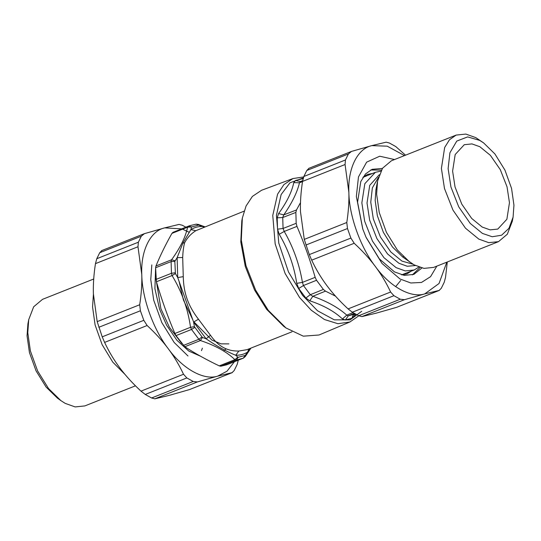 <?xml version="1.0" encoding="UTF-8"?>
<svg xmlns="http://www.w3.org/2000/svg" width="541" height="541" viewBox="0 0 541 541"><rect width="100%" height="100%" fill="white"/><g stroke="black" fill="none" stroke-linecap="round" stroke-linejoin="round"><path stroke-width="0.81" d="M292.938 178.564L261.546 190.283L252.404 196.397L246.06 206.013L242.354 218.03L241.293 240.028L245.959 265.563L255.69 290.247L268.248 310.311L286.02 327.988L303.318 336.171L319.021 335.001L349.899 321.99L337.895 323.707L324.485 319.535L311.264 310.23L299.586 297.516L285.121 273.489L275.173 243.923L272.765 215.433L277.594 194.158L283.883 184.623L292.938 178.564L303.663 176.941M302.676 180.647L300.356 181.573L299.484 182.777L302.52 181.607M303.122 178.625L295.514 180.457L293.756 182.635C291.842 191.96 286.791 202.26 278.601 213.546L283.755 214.878L282.733 217.529L295.859 212.417L296.482 209.962L300.492 202.625M335.501 296.143L325.479 291.139L323.369 289.435L316.526 280.272L315.166 277.337C310.101 259.957 304.035 242.977 296.968 226.388L296.184 223.318L295.859 212.417M278.601 213.546L277.195 217.834L277.533 229.188L279.217 234.294C288.191 249.428 294.034 265.78 296.745 283.356L298.72 288.509L305.848 298.05L309.77 300.796C323.64 305.415 334.527 311.467 342.439 318.947L346.761 315.139L348.309 315.822L354.314 313.367M296.745 283.356L302.439 282.375L303.44 285.526L310.297 294.71L312.833 296.292L325.479 291.139M277.195 217.834L282.733 217.529L283.058 228.458L284.241 231.433L296.968 226.388M342.439 318.947L345.354 319.995L352.144 318.182L355.802 314.199M293.756 182.635L299.484 182.777C297.239 192.319 291.998 203.017 283.755 214.878L296.482 209.962M279.217 234.294L284.241 231.433C293.31 247.23 299.376 264.211 302.439 282.375L315.166 277.337M309.77 300.796L312.833 296.292C327.122 301.357 338.436 307.64 346.761 315.139L352.989 312.603M354.849 315.633L354.889 314.071M400.705 280.488L395.647 286.649M286.02 327.988L283.7 326.311L266.652 309.351L254.608 290.111L245.276 266.436L240.792 241.942L241.813 220.843L242.354 218.03M203.646 227.22L202.78 226.469L198.533 225.11L191.717 226.929L188.457 226.199L172.958 232.353L189.478 225.759L187.558 227.179C185.739 236.654 180.417 247.521 171.585 259.775L171.112 261.587L171.463 273.293L172.058 275.552C181.722 291.403 187.876 308.647 190.533 327.278L191.521 329.449L198.872 339.288L200.434 340.539C215.419 345.523 226.902 351.9 234.882 359.67L236.268 360.063L243.267 358.196L245.499 355.079L245.289 356.539L250.95 348.093M243.267 358.196L226.747 364.79L220.769 366.223L219.24 365.885C206.743 359.907 195.26 353.53 184.792 346.747L176.021 335.609L174.892 333.486C167.717 316.647 161.556 299.41 156.417 281.76L155.612 267.741L155.95 265.983C160.258 255.521 165.58 244.66 171.923 233.394L172.958 232.353M199.108 225.198L198.31 224.434L196.173 224.157L189.478 225.759M291.998 331.795L247.014 349.662L238.838 351.048L235.714 355.241L237.851 357.121L234.882 359.67L219.24 365.885M237.851 357.121L238.27 357.27L236.268 360.063L220.769 366.223M238.838 351.048C227.037 351.237 218.442 346.463 210.469 335.292L198.473 319.231L193.597 322.037L194.408 326.703L202.442 337.456L200.434 340.539L184.792 346.747M194.408 326.703L190.533 327.278L174.892 333.486M198.473 319.231C188.207 305.976 183.595 293.073 183.264 276.634L182.696 257.523L177.13 257.651L174.831 261.384L175.419 273.536L172.058 275.552L156.417 281.76M175.041 260.742L171.585 259.775L155.95 265.983M191.717 226.929L187.558 227.179L171.923 233.394M182.696 257.523C182.932 251.437 183.575 246.52 184.616 242.767C187.321 237.722 191.061 233.692 195.849 230.689L190.858 229.648C194.408 227.403 198.385 226.348 202.78 226.469L204.444 226.902M245.499 355.079L247.643 352.056C244.086 354.301 240.109 355.363 235.714 355.241C226.571 351.616 216.704 346.132 206.114 338.801L193.597 322.037L177.725 277.594L177.13 257.651L182.872 243.173L190.858 229.648L191.46 227.24M250.794 348.161L247.643 352.056L248.894 348.911M202.442 337.456L206.114 338.801L210.469 335.292M175.419 273.536L177.725 277.594L183.264 276.634M201.482 350.642L202.381 348.154M380.817 171.179L375.373 172.302L362.93 177.374M401.638 274.842L414.169 270L418.896 267.078M375.373 172.302L364.837 183.683L361.855 202.861L364.675 221.269L372.472 241.11L383.934 257.665L396.147 267.667L405.283 270.919L414.169 270M415.38 265.55L407.251 266.267L398.92 263.264L387.566 253.966L376.901 238.574L369.652 220.119L367.028 203.003L369.726 185.353L379.302 174.702M483.607 142.898L475.803 137.624L465.842 134.073L456.151 135.081L391.366 160.805L382.514 168.251L377.564 181.107L375.948 189.56L375.163 200.427L377.341 215.67L383.346 232.299L392.468 246.994L402.747 257.043L414.034 264.84L424.002 268.39L433.693 267.382L498.477 241.658L507.33 234.212L512.28 221.357L513.084 217.13L508.946 228.295L501.602 235.22L492.202 236.748L482.416 233.408L470.203 223.406L458.734 206.851L450.937 187.01L448.117 168.603L449.923 152.765L456.78 141.073L467.634 136.907L479.651 140.376L483.607 142.898L494.914 153.955L504.942 170.117L511.556 188.41L513.95 205.174L513.084 217.13M456.151 135.081L449.483 139.74L444.661 147.497L441.402 168.42L444.479 188.498L452.986 210.145L465.497 228.207L478.819 239.115L488.78 242.666L498.477 241.658M377.564 181.107L376.624 194.151L379.234 212.437L386.443 232.387L397.392 250.023L409.726 262.081M479.84 146.719L490.389 155.348L500.29 169.651L507.025 186.787L509.46 202.679L506.883 219.247L497.788 229.08L490.112 229.871L482.227 227.064L471.678 218.429L461.777 204.133L455.042 186.997L452.607 171.098L455.184 154.537L464.279 144.704L471.955 143.906L479.84 146.719M382.386 168.454L372.113 169.326L365.54 173.918L360.786 181.566L357.574 202.199L362.869 229.296M365.966 237.107L379.356 258.882L394.463 271.886L404.283 275.389L413.838 274.395L421.912 267.984M436.858 266.125L430.568 276.661L421.486 282.449L410.829 282.984L399.995 278.973L382.007 263.447L366.115 237.445L362.747 228.951L356.35 196.498L358.467 176.948L366.622 162.165L379.708 156.214L394.531 159.548M308.965 168.312L306.808 170.476L303.859 176.488L302.547 181.404C300.877 192.204 300.187 202.253 300.471 211.565L304.272 239.393L309.303 254.595L311.69 260.167C316.012 269.371 321.097 277.878 326.947 285.702C332.783 293.533 339.829 301.263 348.086 308.904L352.333 312.211L358.69 315.741L361.922 316.586L376.32 313.131L396.6 307.335L439.393 290.368L424.719 293.905L404.445 299.7L400.279 299.227L393.922 295.697L390.609 292.018C386.375 282.97 381.29 274.456 375.346 266.483C369.388 258.517 362.342 250.781 354.206 243.281L350.893 238.074L347.484 228.532L346.788 222.507C348.445 211.883 349.141 201.834 348.871 192.346L345.07 164.518L345.449 159.974L348.397 153.962L351.481 151.426L371.762 145.63L386.159 142.175L389.392 143.02L395.748 146.55L405.534 155.179M447.285 261.986L445.534 277.357L444.229 282.274L441.28 288.285L439.116 290.449L396.6 307.335M308.688 168.393L351.481 151.426M412.316 274.916L420.066 267.477M381.391 170.09L370.646 169.996M404.492 155.592L387.228 146.171L371.762 145.63C357.459 148.647 347.687 168.589 348.871 192.346C349.08 215.561 360.38 247.203 375.346 266.483C389.865 286.683 410.937 298.389 424.719 293.905L439.028 283.511L446.819 262.169M28.72 319.643L27.916 323.87L27.05 335.826L29.444 352.59L36.058 370.883L46.086 387.045L57.393 398.102L60.883 400.617L48.548 388.566L37.606 370.923L30.391 350.974L27.78 332.688L28.72 319.643L33.67 306.788L42.523 299.342L93.715 279.014M135.466 385.821L84.849 405.919L75.158 406.927L65.197 403.376L60.883 400.617M124.944 374.365L112.799 362.159L102.107 344.624L95.101 324.958L92.558 306.957L93.404 294.446M151.818 264.901L150.763 279.569L153.698 300.147L161.813 322.592L174.128 342.433L187.998 355.998M181.62 228.884L164.68 227.869C150.371 230.885 140.599 250.828 141.783 274.585C141.992 297.8 153.299 329.442 168.265 348.722C182.777 368.921 203.856 380.627 217.638 376.151L226.983 371.221L234.388 361.753M189.154 232.272L182.865 229.33M101.884 250.551L99.72 252.715L96.771 258.726L95.466 263.643C93.809 274.26 93.113 284.316 93.383 293.804L97.184 321.631L102.215 336.833L104.609 342.406C108.836 351.454 113.921 359.968 119.865 367.941C125.83 375.907 132.876 383.643 141.005 391.143L145.252 394.45L151.608 397.98L154.841 398.825L169.238 395.37L189.519 389.574L232.312 372.607L217.638 376.151L197.357 381.939L193.198 381.466L186.841 377.936L183.521 374.257C179.199 365.053 174.114 356.546 168.265 348.722C162.428 340.891 155.382 333.161 147.125 325.52L143.811 320.319L140.396 310.771L139.706 304.745C141.377 293.946 142.067 283.89 141.783 274.585L137.982 246.757L138.368 242.212L141.309 236.201L144.4 233.665L164.68 227.869L179.078 224.414L182.31 225.259L185.894 227.186M144.4 233.665L101.607 250.632M189.519 389.574L232.035 372.688L234.192 370.524L237.141 364.512L238.453 359.596M361.719 311.278L350.007 319.887L334.331 319.846L317.513 310.764L302.595 295.379L288.481 271.94L278.777 243.092L276.431 215.298L281.137 194.544L289.949 182.811L303.332 177.901M295.514 180.457L300.356 181.573L302.669 180.68M345.354 319.995L348.309 315.822L354.842 314.078C353.232 314.815 352.333 316.187 352.144 318.182M277.533 229.188L283.058 228.458L296.184 223.318M305.848 298.05L310.297 294.71L323.369 289.435M298.72 288.509L303.44 285.526L316.526 280.272M302.304 178.645L302.967 179.227M403.241 256.562L403.16 257.34M376.049 189.059L376.637 189.573M201.854 337.043L198.872 339.288L183.372 345.442M194.699 327.461L191.521 329.449L176.021 335.609M175.169 272.779L171.463 273.293L155.964 279.447M174.831 261.384L171.112 261.587L155.612 267.741M198.533 225.11L196.173 224.157M238.27 357.27L245.087 355.451M195.849 230.689L244.086 211.159M184.616 242.767L182.872 243.173M158.398 260.255L157.485 262.344M155.585 268.789L154.909 288.684L159.568 309.182L166.655 325.283L176.819 340.181L188.755 351.055L200.461 356.174M155.862 278.263L160.9 308.708L169.387 327.237L181.769 343.501M223.582 350.987L226.003 348.945M179.118 281.523L183.419 300.012L192.819 319.832M193.881 321.827L211.944 340.106L221.032 343.846L228.877 343.893M412.986 264.231L401.943 261.087L390.839 251.998L380.411 236.944L373.324 218.909L370.761 202.178L372.357 187.916L378.463 177.299M400.279 299.227L358.69 315.741M352.333 312.211L393.922 295.697M361.922 316.586L404.445 299.7M311.69 260.167L354.206 243.281M350.893 238.074L309.303 254.595M302.547 181.404L345.07 164.518M345.449 159.974L303.859 176.488M346.788 222.507L304.272 239.393M306.808 170.476L348.397 153.962M305.895 245.046L347.484 228.532M390.609 292.018L348.086 308.904M99.72 252.715L141.309 236.201M139.706 304.745L97.184 321.631M98.807 327.291L140.396 310.771M95.466 263.643L137.982 246.757M154.841 398.825L197.357 381.939M193.198 381.466L151.608 397.98M183.521 374.257L141.005 391.143M145.252 394.45L186.841 377.936M104.609 342.406L147.125 325.52M143.811 320.319L102.215 336.833M138.368 242.212L96.771 258.726M349.899 321.99L358.818 315.809M355.275 313.908L354.592 314.193M243.396 358.142L245.289 356.539M198.304 224.434L204.775 226.774M363.065 177.164L367.42 174.432L372.336 173.505M411.133 271.203L407.075 273.841L401.882 274.902"/></g></svg>
